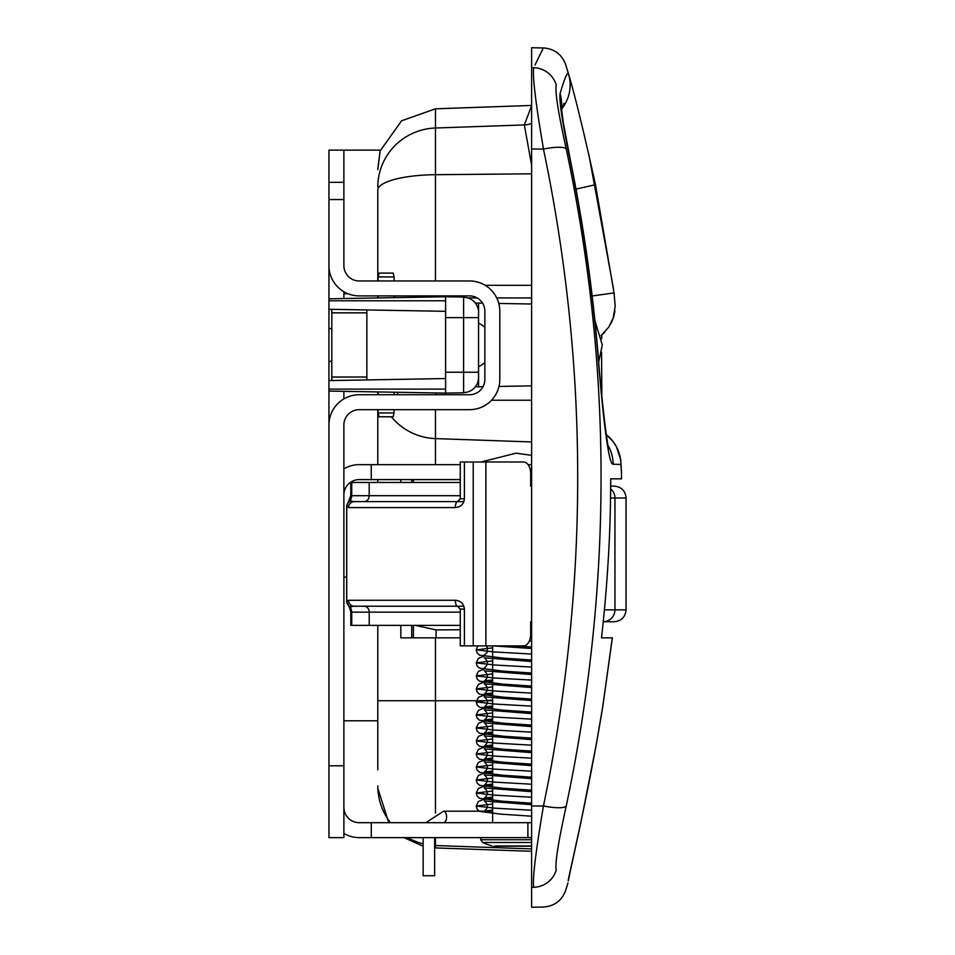 <?xml version="1.0" encoding="UTF-8"?>
<svg xmlns="http://www.w3.org/2000/svg" width="955" height="955" viewBox="0 0 955 955"><rect width="100%" height="100%" fill="white"/><g stroke="black" fill="none" stroke-linecap="round" stroke-linejoin="round"><path stroke-width="1.43" d="M434.632 837.619L434.632 875.735L423.137 875.735L423.137 837.619M530.694 479.601L531.613 479.601L530.694 479.601M444.684 501.626L463.891 501.626M354.389 606.222L457.469 606.222A5.933 2.113 -90 0 1 455.356 600.277L348.539 600.277A5.933 5.837 90 0 0 354.389 606.222L350.509 606.783A5.933 5.778 -153.5 0 1 346.737 601.411L346.761 601.757M463.879 606.222L364.201 606.222A5.933 5.002 90 0 1 369.203 612.155L369.203 625.382L460.262 625.382M464.405 461.981L460.262 461.981L460.262 498.761L464.405 498.761L464.405 461.981L473.214 461.981L473.214 645.878L523.543 645.878A11.878 7.151 -90 0 0 530.694 634.001L530.694 621.741L531.613 621.741M346.761 506.09L348.539 507.571A5.933 5.837 90 0 1 354.389 501.626L457.469 501.626A5.933 2.113 90 0 0 455.356 507.571C460.704 507.129 463.724 504.192 464.405 498.761M348.539 600.277L346.737 601.411L346.737 506.437A5.933 5.778 -26.5 0 1 350.509 501.065L350.951 498.868A5.933 1.707 -151.9 0 0 349.936 499.25A5.933 1.707 -151.9 0 0 349.924 499.274M354.389 501.626L350.509 501.065M460.262 482.478L350.795 482.478L350.795 495.693L346.677 506.293L346.677 601.555L349.936 608.598A5.933 1.707 -28.1 0 0 349.936 608.598A5.933 1.707 -28.1 0 0 350.951 608.98L350.509 606.783M351.726 625.382L351.726 612.155L350.795 612.155L350.795 625.382L369.203 625.382M457.469 606.222L460.274 609.099L464.405 609.099C463.724 603.667 460.704 600.731 455.356 600.277M460.262 609.099L460.262 645.878L473.214 645.878M531.613 486.119L530.694 486.119L530.694 473.859A11.878 7.151 -90 0 0 523.543 461.981L473.214 461.981M603.262 621.741L614.184 621.741L603.262 621.741A11.878 11.842 90 0 0 614.948 609.863L604.431 609.863M610.532 497.997L626.062 497.997C625.358 490.775 621.395 486.823 614.184 486.119L610.651 486.119M460.262 479.601L371.256 479.601L371.256 464.655L460.262 464.655M343.884 494.929A15.328 15.328 0 0 1 359.211 479.601L371.256 479.601M531.613 837.619L371.256 837.619L371.256 822.685L359.211 822.685A15.328 15.328 0 0 1 343.884 807.357M371.256 822.685L531.613 822.685M528.067 464.655L531.613 464.655M343.884 833.452A30.262 30.262 0 0 0 359.211 837.619L371.256 837.619M371.256 464.655L359.211 464.655A30.262 30.262 0 0 0 343.884 468.821M328.938 501.244L328.938 485.546M328.938 443.777L328.938 328.448L331.815 328.711M328.938 380.591L445.603 378.55L445.603 296.766L328.938 298.796L328.938 246.092M328.938 182.31L328.938 150.126L343.884 150.126L343.884 182.31L328.938 182.31L328.938 265.633A30.262 30.262 0 0 0 359.211 295.895L469.55 295.895A15.328 15.328 0 0 1 484.865 311.223L484.865 379.421A15.328 15.328 0 0 1 469.55 394.737L359.211 394.737A30.262 30.262 0 0 0 328.938 425.011L328.938 837.619L343.884 837.619L343.884 425.011A15.328 15.328 0 0 1 359.211 409.683L469.55 409.683A30.262 30.262 0 0 0 499.811 379.421L499.811 311.223A30.262 30.262 0 0 0 469.55 280.961L359.211 280.961A15.328 15.328 0 0 1 343.884 265.633L343.884 182.31M343.884 291.729L343.884 298.533M343.884 391.335L343.884 398.904M331.815 361.169L328.938 361.42M328.938 328.448L328.938 298.796M445.603 311.318L328.938 309.289M476.915 305.493L475.387 303.081L478.551 303.081L478.551 386.787L475.387 386.787L476.915 384.388M463.605 392.541A14.946 14.946 0 0 0 478.551 377.595M331.815 309.336L331.815 380.544M366.875 312.846L331.815 312.846M366.875 377.022L331.815 377.022M366.875 379.923L366.875 309.945M445.603 378.55L445.603 393.114L328.938 391.073M445.603 393.114L463.605 392.803L463.605 297.077L445.603 296.766M463.605 297.339A14.946 14.946 0 0 1 478.551 312.273M393.162 273.106L394.081 276.938L393.162 273.106L379.04 273.106L378.073 276.938L394.081 276.938L394.081 280.961M394.081 295.895L394.081 297.662M394.081 392.219L394.081 394.737M394.081 409.683L394.081 412.942L378.073 412.942L378.073 409.683M378.073 412.942L379.04 416.774L393.162 416.774L394.081 412.942M531.613 839.743L480.747 839.743L480.747 837.619M377.786 441.783L377.786 438.226M377.786 190.164L377.786 280.961L377.786 190.164A59.759 15.471 0 0 1 435.468 174.693L531.613 173.822M377.786 297.948L377.786 295.895M377.786 625.382L377.786 769.754M377.786 479.601L377.786 482.478M377.786 391.932L377.786 394.737M377.786 409.683L377.786 464.655M601.507 637.833L612.37 637.833L601.507 637.833C607.667 583.111 610.723 530.109 610.675 478.837L621.49 478.837L621.478 472.462L621.43 478.837M413.42 637.833L413.42 625.382M413.42 482.478L413.42 479.601M460.262 637.833L400.825 637.833L400.825 625.382M400.825 482.478L400.825 479.601M395.036 295.895L395.036 297.638M614.901 310.482A38.307 38.296 -92 0 1 610.675 323.912M604.909 332.006A38.307 38.296 -92 0 1 601.125 335.563L608.729 327.183L613.182 318.039L615.199 306.137L614.041 292.922L592.184 295.966M566.208 148.849A23.947 5.181 167.8 0 0 543.467 149.04C589.104 367.842 589.104 586.812 543.467 805.96C535.66 851.932 532.401 879.042 533.702 887.279A23.947 23.756 -26.4 0 0 556.204 870.148C569.013 896.733 569.013 896.733 556.204 870.148C554.903 863.666 558.245 842.334 566.208 806.151C612.668 586.883 612.668 367.771 566.208 148.849C558.233 112.654 554.903 91.322 556.204 84.852L556.192 84.864M558.09 847.025L557.254 852.242M556.204 84.852C569.013 58.267 569.013 58.267 556.204 84.852C569.013 58.267 569.013 58.267 556.204 84.852A23.947 23.756 -153.6 0 0 533.702 67.721C532.389 75.934 535.648 103.044 543.467 149.04L531.613 148.992L531.613 907.25L543.311 907.047C554.449 906.235 561.946 900.589 565.79 890.096L567.962 882.933M568.774 74.765L568.535 74.013C567.509 71.291 564.692 77.844 560.072 93.674C559.129 101.111 562.459 123.135 570.075 159.736C583.171 223.936 592.518 289.807 598.117 357.361C602.665 413.372 608.466 465.622 613.134 464.202L620.929 464.476L621.43 472.462M569.419 875.222L580.867 822.553L596.051 745.664L602.689 706.963C588.256 796.315 567.974 878.182 568.225 880.904L569.586 874.326M614.041 292.922L595.49 184.709L575.996 189.09M460.262 629.763L436.077 629.906L415.449 625.382M397.196 392.266L398.104 394.737M531.613 400.24L491.515 400.24M485.176 285.306L531.613 285.306M391.347 416.774A59.759 59.759 0 0 0 435.468 438.596L531.613 441.95M606.294 434.68A38.307 38.248 92 0 1 620.929 464.476M608.132 445.591A38.307 38.176 92 0 1 613.134 464.202M608.848 448.695C607.034 445.639 600.635 390.129 598.355 357.492C592.792 290.26 583.493 224.664 570.481 160.691A38.307 9.98 168.5 0 0 570.075 159.736M561.373 108.464A38.307 37.878 -163 0 0 560.072 93.674M531.613 105.814L524.319 124.926A20.879 20.64 -163 0 0 531.613 123.398M377.786 187.12A59.759 59.15 0 0 1 435.468 128.006L524.319 124.926L531.613 165.036M377.786 168.868C381.057 143.907 381.057 144.145 377.786 169.608M531.613 806.008L543.467 805.96A23.947 5.181 12.2 0 0 566.208 806.151M533.702 887.279C546.535 913.625 546.535 913.625 533.702 887.279L531.613 887.314M535.015 65.047L543.311 47.953L531.613 47.75L531.613 148.992M533.702 67.721C546.535 41.375 546.535 41.375 533.702 67.721L531.613 67.686M613.492 288.792L588.901 154.746M443.514 822.685L443.586 822.685A5.742 2.996 -90 0 0 446.594 816.931A5.742 2.996 -90 0 0 443.586 811.189L492.625 811.189M530.694 627.984L531.613 628.032M529.356 640.912L531.613 641.056M492.625 647.86L476.247 649.854L494.404 651.955L531.613 654.068M492.625 660.872L476.247 662.865L494.38 664.978L531.613 667.079M492.625 673.884L476.247 675.877L494.415 677.99L531.613 680.103M492.625 686.908L476.247 688.889L494.38 691.002L531.613 693.115M492.625 699.92L476.247 701.913L494.404 704.026L531.613 706.127M492.625 712.931L476.247 714.925L494.392 717.038L531.613 719.151M492.625 725.943L476.247 727.937L494.392 730.05L531.613 732.163M492.625 738.967L476.247 740.961L494.404 743.062L531.613 745.175M492.625 751.979L476.247 753.973L494.38 756.085L531.613 758.186M492.625 764.991L476.247 766.996L494.415 769.097L531.613 771.21M492.625 778.015L476.247 779.996L494.38 782.109L531.613 784.222M492.625 791.027L476.247 793.02L494.404 795.133L531.613 797.234M492.625 804.038L476.247 806.032L494.392 808.145L531.613 810.258M348.539 507.571L455.356 507.571M350.951 498.868A5.933 5.002 90 0 0 351.726 495.693L350.795 495.693M364.201 501.626A5.933 5.002 90 0 0 369.203 495.693L351.726 495.693L351.726 482.478M460.262 495.693L369.203 495.693L369.203 482.478M460.262 612.155L351.726 612.155A5.933 5.002 90 0 0 350.951 608.98M464.405 645.878L464.405 609.099M485.892 645.878L485.892 461.981M614.184 621.741C621.395 621.037 625.358 617.073 626.062 609.863L614.948 609.863L614.948 497.997A11.878 11.842 90 0 0 610.627 488.817M527.888 822.685L527.888 837.619M328.938 199.547L343.884 199.547M343.884 765.791L328.938 765.791M445.603 389.103L328.938 389.103M445.603 300.777L328.938 300.777M445.603 317.645L478.551 317.645M445.603 372.235L478.551 372.235M480.747 839.743L482.55 842.489L531.613 842.489M531.613 845.963L495.454 845.963M411.736 479.601L411.736 482.478M411.736 625.382L411.736 637.833M377.786 700.743L435.468 700.743L435.468 637.833M612.31 637.833L602.689 706.963M568.535 74.013A38.307 38.296 158.8 0 1 562.113 108.392M436.077 637.833L436.077 629.906M435.468 280.961L435.468 108.81L531.613 105.444M435.468 464.655L435.468 409.683M435.468 813.063L435.468 700.743L492.625 700.743M569.55 874.494A38.307 38.26 -178.3 0 1 568.225 880.904M377.786 785.893A59.759 59.688 -0 0 0 390.488 822.685M407.737 837.619A59.759 59.688 -0 0 0 423.137 843.814M434.632 845.509A59.759 59.688 -0 0 0 435.468 845.545L435.468 837.619M434.632 847.897L435.468 847.921L435.468 845.545L531.613 848.9M436.077 296.921L436.077 295.895M436.077 394.737L436.077 392.947M531.613 297.936L496.731 297.936M477.166 297.936L467.783 297.936M425.87 822.685L443.586 811.189M443.586 822.685L492.625 822.685L492.625 645.878M531.613 816.203L500.408 814.114L479.494 811.332L477.106 809.076L476.247 806.032L478.419 801.46L483.003 799.657L492.625 798.559M531.613 622.481L530.694 622.409L531.613 622.481M531.613 633.977L530.694 633.917L531.613 633.989M531.613 635.493L530.646 635.421M531.613 660.012L503.488 658.138L479.494 655.142L477.106 652.898L476.247 649.854L477.787 645.878M531.613 647.001L515.02 645.878M531.613 648.505L493.198 645.878M486.059 645.878L487.241 647.514L487.11 652.42L484.4 654.903M531.613 673.024L503.213 671.138L479.494 668.154L477.106 665.91L476.247 662.865L478.407 658.282L483.767 656.36M531.613 661.529L484.376 657.816C488.339 661.326 488.327 664.704 484.364 667.939L484.376 667.927M531.613 686.048L503.034 684.138L479.482 681.178L477.106 678.921L476.247 675.877L478.407 671.305L483.767 669.371M531.613 674.54L484.364 670.828C488.339 674.349 488.339 677.728 484.376 680.939L492.625 679.924M531.613 699.06L503.237 697.174L479.494 694.19L477.106 691.933L476.247 688.889L478.407 684.317L483.003 682.527L492.625 681.416M531.613 687.552L484.376 683.84C488.339 687.361 488.339 690.728 484.364 693.963L492.625 692.936M531.613 712.072L503.142 710.174L479.482 707.201L477.094 704.957L476.247 701.913L478.407 697.341L483.027 695.538L492.625 694.428M531.613 700.564L484.364 696.852C488.327 700.373 488.339 703.751 484.364 706.975L492.625 705.948M531.613 725.096L503.488 723.222L479.494 720.225L477.106 717.969L476.247 714.925L478.419 710.353L483.003 708.55L492.625 707.452M531.613 713.588L484.376 709.875C488.339 713.397 488.339 716.763 484.364 719.986L492.625 718.96M531.613 738.108L503.237 736.221L479.482 733.237L477.094 730.981L476.247 727.937L478.407 723.365L483.015 721.562L492.625 720.464M531.613 726.6L484.364 722.887C488.327 726.409 488.327 729.787 484.364 733.01L492.625 731.984M531.613 751.119L503.5 749.245L479.494 746.249L477.106 744.005L476.247 740.961L478.419 736.377L483.003 734.586L492.625 733.476M531.613 739.612L484.364 735.899C488.339 739.421 488.339 742.799 484.376 746.022L492.625 744.996M531.613 764.131L503.19 762.245L479.494 759.261L477.106 757.017L476.247 753.973L478.407 749.389L483.015 747.598L492.625 746.5M531.613 752.636L484.376 748.923C488.339 752.433 488.327 755.811 484.364 759.046L492.625 758.007M531.613 777.155L503.022 775.245L479.685 772.38L477.106 770.028L476.247 766.996L478.407 762.412L483.015 760.61L492.625 759.512M531.613 765.647L484.364 761.935C488.339 765.456 488.339 768.835 484.376 772.058L492.625 771.031M531.613 790.167L503.249 788.281L479.494 785.297L477.106 783.04L476.247 779.996L478.419 775.424L483.003 773.634L492.625 772.523M531.613 778.659L484.376 774.947C488.339 778.468 488.339 781.835 484.364 785.07L492.625 784.043M531.613 803.179L503.118 801.281L479.482 798.308L477.094 796.064L476.247 793.02L478.407 788.448L483.027 786.645L492.625 785.535M531.613 791.671L484.364 787.959C488.327 791.48 488.327 794.858 484.364 798.082L492.625 797.055M531.613 804.695L484.376 800.982C488.339 804.504 488.339 807.87 484.364 811.093L492.625 810.067M457.469 501.626L460.274 498.761M350.795 612.155L349.936 608.598M626.062 609.863L626.062 497.997M598.725 361.873L602.283 344.934L594.941 320.713M531.613 304.012L498.796 303.439M482.573 303.153L478.551 303.081M531.613 385.868L498.988 386.441M483.027 386.715L478.551 386.787M378.073 394.737L378.073 391.932M378.073 297.936L378.073 295.895M378.073 280.961L378.073 276.938M478.551 366.708A23.947 23.947 0 0 0 484.865 362.482M484.865 327.398A23.947 23.947 0 0 0 478.551 323.172M482.55 842.489A83.801 83.801 0 0 0 492.004 845.963M531.613 846.214L493.735 846.214M531.613 455.356L516.094 453.171L481.177 461.981M601.865 396.576L601.555 352.204M601.722 338.643L601.805 334.978M543.311 47.953C554.449 48.765 561.946 54.411 565.79 64.904L568.714 74.585C575.041 95.775 583.959 132.47 595.49 184.709M602.736 706.963L612.37 637.833M606.294 434.656L612.847 441.198L616.393 446.63L620.738 459.725L621.478 472.462M570.481 160.691L563.331 122.741L561.289 107.139M563.939 103.295L561.54 110.147M435.468 108.81L401.566 120.819L380.699 150.126L343.884 150.126M348.109 293.794L343.884 293.794M346.677 577.107L343.884 577.107M377.786 720.774L343.884 720.774M423.137 846.202L403.953 837.619M388.745 822.685L377.786 788.197M435.468 847.921L531.613 851.287"/></g></svg>
